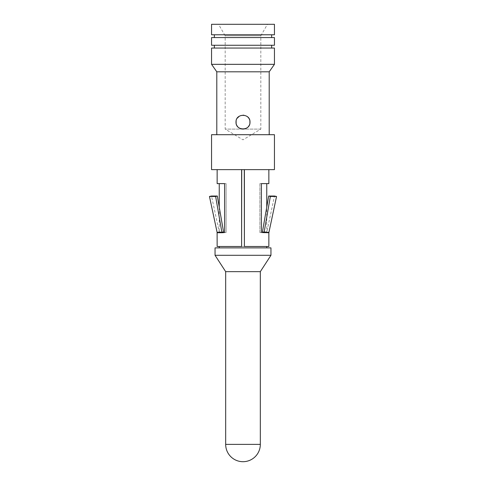 <?xml version="1.0" encoding="UTF-8"?>
<svg xmlns="http://www.w3.org/2000/svg" width="486" height="486" viewBox="0 0 486 486"><rect width="100%" height="100%" fill="white"/><g stroke="black" fill="none" stroke-linecap="round" stroke-linejoin="round"><path stroke-width="0.36" stroke-dasharray="2.43 1.82" d="M243.352 129.1L244.397 128.966M245.697 128.565L246.839 127.964M247.653 127.332L248.474 126.463M249.026 125.655L249.567 124.513M249.725 124.021L249.907 123.195M236.129 123.395L236.275 124.021M236.451 124.55L236.968 125.649M237.526 126.463L238.353 127.338M239.167 127.964L240.303 128.565M241.597 128.966L242.642 129.1M249.889 120.959L248.826 118.262M248.194 117.442L247.793 117.035M246.845 116.288L243.869 115.188M243.498 115.152L242.496 115.152M242.295 115.17L240.6 115.559M240.382 115.644L239.41 116.124M237.18 118.256L236.852 118.803M236.828 118.851L236.111 120.959M260.818 129.106L243.03 129.106L260.818 129.106L243 139.816L225.182 129.106L225.182 35.8L260.818 35.8L260.818 129.106M242.97 129.106L225.182 129.106L242.97 129.106M269.201 134.701L216.799 134.701L269.201 134.701M269.201 71.813L216.799 71.813M274.444 64.328L211.556 64.328M211.556 48.059L274.444 48.059M271.65 48.059L214.35 48.059L271.65 48.059M271.65 45.259L214.35 45.259L271.65 45.259M211.556 45.259L274.444 45.259M211.556 37.574L274.444 37.574M271.65 37.574L214.35 37.574L271.65 37.574M271.65 34.779L214.35 34.779L271.65 34.779M211.556 34.779L274.444 34.779M274.444 24.3L211.556 24.3M267.458 24.3L218.542 24.3L225.182 35.8L260.818 35.8L267.458 24.3L218.542 24.3M274.444 134.701L211.556 134.701M274.444 169.632L211.556 169.632M244.397 169.632L217.145 169.632L244.397 169.632M268.855 246.493L217.145 246.493M209.46 196.465L215.644 196.465L221.877 232.302A2.096 1.707 -90 0 1 221.908 232.575A2.096 1.707 -90 0 1 221.914 232.739L223.621 232.739A4.192 3.42 -90 0 0 223.615 232.405A4.192 3.42 -90 0 0 223.548 231.865L217.315 196.028L211.513 196.028L219.15 231.865L223.548 231.865L219.15 231.865L219.241 232.739L223.621 232.739L219.241 232.739L219.241 207.109M224.605 232.521L226.099 232.521L226.099 183.611L219.241 183.611L226.099 183.611L226.099 232.521L221.914 232.521L223.621 232.739A4.192 3.42 90 0 0 223.621 232.521L226.099 232.521L224.605 232.521L224.605 183.611L217.145 183.611M268.855 183.611L259.901 183.611L259.901 232.521L262.379 232.739A4.192 3.42 90 0 1 262.379 232.521L266.759 232.739L262.379 232.739A4.192 3.42 -90 0 1 262.385 232.405A4.192 3.42 -90 0 1 262.452 231.865L266.759 207.109L266.759 232.739L266.85 231.865L262.452 231.865L266.85 231.865L274.487 196.028L268.685 196.028L270.356 196.465L264.123 232.302A2.096 1.707 -90 0 0 264.092 232.575L263.546 232.521M261.395 232.521L261.395 183.611L259.901 183.611L259.901 232.521L264.086 232.739A2.096 1.707 -90 0 1 264.092 232.575L262.385 232.405M241.718 246.493L244.282 246.493M266.759 247.89L219.241 247.89L266.759 247.89M270.951 247.89L215.049 247.89M270.951 255.296L215.049 255.296M260.326 271.65L225.674 271.65M221.914 232.739L217.145 232.739M215.644 196.465L217.315 196.028M264.086 232.739L268.855 232.739M259.901 183.611L266.759 183.611L259.901 183.611M276.54 196.465L270.356 196.465M260.326 444.374L225.674 444.374M223.548 231.865L221.877 232.302L217.102 232.302M222.454 232.521L223.615 232.405M268.898 232.302L264.123 232.302"/><path stroke-width="0.73" d="M242.642 129.1L243.352 129.1M244.397 128.966L245.697 128.565M246.839 127.964L247.653 127.332M248.474 126.463L249.026 125.655M249.567 124.513L249.725 124.021M249.907 123.195L249.889 120.959M236.111 120.959L236.129 123.395M236.275 124.021L236.451 124.55M236.968 125.649L237.526 126.463M238.353 127.338L239.167 127.964M240.303 128.565L241.597 128.966M248.826 118.262L248.194 117.442M247.793 117.035L246.845 116.288M243.869 115.188L243.498 115.152M239.41 116.124L237.18 118.256M236.014 122.12C235.589 113.11 250.412 113.11 249.986 122.12C250.412 131.135 235.589 131.135 236.014 122.12M269.201 134.701L269.201 71.813L216.799 71.813L211.556 64.328L211.556 48.059L274.444 48.059L274.444 64.328L211.556 64.328M216.799 134.701L216.799 71.813M269.201 71.813L274.444 64.328M214.35 45.259L214.35 48.059M271.65 45.259L271.65 48.059M274.444 45.259L211.556 45.259L211.556 37.574L274.444 37.574L274.444 45.259M214.35 34.779L214.35 37.574M271.65 34.779L271.65 37.574M274.444 34.779L211.556 34.779L211.556 24.3L274.444 24.3L274.444 34.779M274.444 134.701L211.556 134.701L211.556 169.632L274.444 169.632L274.444 134.701M263.546 232.521L262.385 232.405A4.192 3.42 90 0 0 262.379 232.521L268.855 232.739L268.855 246.493L244.397 246.493L244.397 169.632M217.145 232.739L221.914 232.739A2.096 1.707 90 0 0 221.908 232.575A2.096 1.707 90 0 0 221.877 232.302L217.102 232.302L217.145 246.493L241.603 246.493L241.603 169.632M217.145 169.632L217.145 183.611L224.605 183.611L224.605 232.521L223.621 232.521A4.192 3.42 90 0 0 223.615 232.405A4.192 3.42 90 0 0 223.548 231.865L217.315 196.028L215.644 196.465L221.877 232.302M221.914 232.739L224.605 232.521M261.395 232.521L261.395 183.611L268.855 183.611L268.855 169.632M241.718 169.632L241.603 246.493M244.282 169.632L244.397 246.493M219.241 247.89L219.241 246.493M266.759 247.89L266.759 246.493M270.951 247.89L215.049 247.89L215.049 255.296L270.951 255.296L270.951 247.89M260.326 444.374L225.674 444.374A17.326 17.326 0 0 0 243 461.7A17.326 17.326 0 0 0 260.326 444.374L260.326 271.65L225.674 271.65L215.049 255.296M260.326 271.65L270.951 255.296M225.674 444.374L225.674 271.65M217.102 232.302L209.46 196.465L215.644 196.465M209.46 196.465L211.513 196.028L217.315 196.028M264.086 232.739A2.096 1.707 90 0 1 264.092 232.575A2.096 1.707 90 0 1 264.123 232.302L270.356 196.465L276.54 196.465L268.855 232.739M266.759 183.611L266.759 207.109L268.685 196.028L274.487 196.028L276.54 196.465M262.385 232.405A4.192 3.42 90 0 1 262.452 231.865L268.685 196.028L270.356 196.465M222.454 232.521L223.615 232.405M262.452 231.865L264.123 232.302L268.898 232.302M219.241 183.611L219.241 207.109"/></g></svg>
